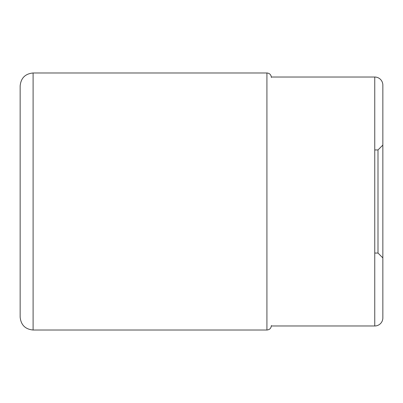 <?xml version="1.0" encoding="UTF-8"?>
<svg xmlns="http://www.w3.org/2000/svg" width="403" height="403" viewBox="0 0 403 403"><rect width="100%" height="100%" fill="white"/><g stroke="black" fill="none" stroke-linecap="round" stroke-linejoin="round"><path stroke-width="0.6" d="M20.15 85.93L20.15 201.5L20.15 85.93C20.916 78.061 25.238 73.744 33.101 72.978L33.101 330.022C25.238 329.256 20.916 324.939 20.15 317.07L20.15 201.5L20.15 317.07M382.85 317.881L382.85 85.119A8.095 8.095 0 0 0 374.755 77.023L374.755 325.977A8.095 8.095 0 0 0 382.85 317.881L382.85 85.119M271.35 77.023L374.755 77.023M271.35 325.977L374.755 325.977M374.755 253.049L377.994 253.049L377.994 149.951L374.755 149.951M33.101 72.978L266.917 72.978L266.917 330.022C269.622 329.76 271.103 328.274 271.37 325.569M266.917 72.978C269.622 73.24 271.103 74.726 271.37 77.431M266.917 330.022L33.101 330.022M377.994 149.951L382.85 145.09M377.994 253.049L382.85 257.91"/></g></svg>
